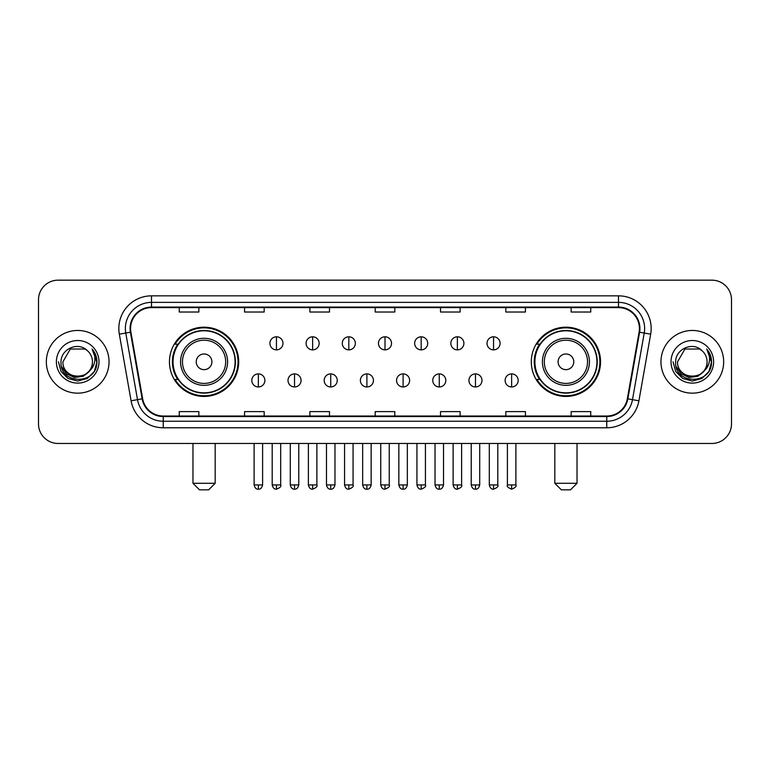 <?xml version="1.0" encoding="UTF-8"?>
<svg xmlns="http://www.w3.org/2000/svg" width="770" height="770" viewBox="0 0 770 770"><rect width="100%" height="100%" fill="white"/><g stroke="black" fill="none" stroke-linecap="round" stroke-linejoin="round"><path stroke-width="1.16" d="M531.31 361.813A34.621 34.621 0 0 0 565.921 396.435A34.621 34.621 0 0 0 600.542 361.813A34.621 34.621 0 0 0 565.921 327.192A34.621 34.621 0 0 0 531.31 361.813M169.458 361.813A34.621 34.621 0 0 0 204.079 396.435A34.621 34.621 0 0 0 238.69 361.813A34.621 34.621 0 0 0 204.079 327.192A34.621 34.621 0 0 0 169.458 361.813M177.764 379.446A31.676 31.676 0 0 1 177.764 344.18M539.606 379.446A31.676 31.676 0 0 1 539.606 344.18M38.5 299.761L38.5 423.866A19.596 19.596 0 0 0 58.096 443.462L711.904 443.462A19.596 19.596 0 0 0 731.5 423.866L731.5 299.761A19.596 19.596 0 0 0 711.904 280.164L58.096 280.164A19.596 19.596 0 0 0 38.5 299.761L38.5 423.866M46.335 361.813A31.349 31.349 0 0 0 77.693 393.162A31.349 31.349 0 0 0 109.042 361.813A31.349 31.349 0 0 0 77.693 330.465A31.349 31.349 0 0 0 46.335 361.813A31.349 31.349 0 0 0 77.693 393.162A31.349 31.349 0 0 0 109.042 361.813A31.349 31.349 0 0 0 77.693 330.465A31.349 31.349 0 0 0 46.335 361.813M660.958 361.813A31.349 31.349 0 0 0 692.307 393.162A31.349 31.349 0 0 0 723.665 361.813A31.349 31.349 0 0 0 692.307 330.465A31.349 31.349 0 0 0 660.958 361.813A31.349 31.349 0 0 0 692.307 393.162A31.349 31.349 0 0 0 723.665 361.813A31.349 31.349 0 0 0 692.307 330.465A31.349 31.349 0 0 0 660.958 361.813M130.592 328.501A20.905 20.905 0 0 1 151.498 307.605L618.503 307.605A20.905 20.905 0 0 1 639.09 332.13L627.338 398.754A20.905 20.905 0 0 1 606.76 416.021L163.24 416.021A20.905 20.905 0 0 1 142.662 398.754L130.91 332.13A20.905 20.905 0 0 1 130.592 328.501M130.072 328.501A21.425 21.425 0 0 0 130.399 332.226L142.142 398.841A21.425 21.425 0 0 0 163.24 416.551L606.76 416.551A21.425 21.425 0 0 0 627.858 398.841L639.601 332.226A21.425 21.425 0 0 0 618.503 307.076L151.498 307.076A21.425 21.425 0 0 0 130.072 328.501M119.331 334.17A32.658 32.658 0 0 1 151.498 295.844L618.503 295.844A32.658 32.658 0 0 1 650.669 334.17L638.917 400.795A32.658 32.658 0 0 1 606.76 427.783L163.24 427.783A32.658 32.658 0 0 1 131.083 400.795L119.331 334.17L125.77 333.035A26.122 26.122 0 0 1 151.498 302.379L618.503 302.379A26.122 26.122 0 0 1 644.23 333.035L632.488 399.659A26.122 26.122 0 0 1 606.76 421.248L163.24 421.248A26.122 26.122 0 0 1 137.512 399.659L125.77 333.035A26.122 26.122 0 0 1 125.366 328.501M711.904 280.164L58.096 280.164M58.096 443.462L711.904 443.462M731.5 423.866L731.5 299.761M627.858 398.841L632.488 399.659L644.23 333.035L650.669 334.17M375.202 307.605L375.202 312.023L394.798 312.023L394.798 307.605M309.887 307.605L309.887 312.023L329.483 312.023L329.483 307.605M244.571 307.605L244.571 312.023L264.168 312.023L264.168 307.605M179.256 307.605L179.256 312.023L198.852 312.023L198.852 307.605M440.517 307.605L440.517 312.023L460.114 312.023L460.114 307.605M505.832 307.605L505.832 312.023L525.429 312.023L525.429 307.605M571.148 307.605L571.148 312.023L590.744 312.023L590.744 307.605M394.798 416.021L394.798 411.603L375.202 411.603L375.202 416.021M329.483 416.021L329.483 411.603L309.887 411.603L309.887 416.021M264.168 416.021L264.168 411.603L244.571 411.603L244.571 416.021M198.852 416.021L198.852 411.603L179.256 411.603L179.256 416.021M460.114 416.021L460.114 411.603L440.517 411.603L440.517 416.021M525.429 416.021L525.429 411.603L505.832 411.603L505.832 416.021M590.744 416.021L590.744 411.603L571.148 411.603L571.148 416.021M89.002 371.294C81.168 381.891 62.158 375.115 62.928 361.813C62.023 380.852 93.353 380.852 92.448 361.813C93.353 380.852 62.023 380.852 62.928 361.813L70.311 349.031L85.066 349.031L87.357 350.658C78.299 341.168 60.859 348.983 61.023 361.813C59.367 384.605 96.308 385.192 96.905 362.92L96.943 361.813C96.885 356.972 95.278 352.718 92.111 349.06C94.517 353.007 95.365 357.261 94.652 361.813C93.959 365.683 92.082 368.849 89.002 371.294A14.765 14.765 0 0 0 92.448 361.813C93.353 380.852 62.023 380.852 62.928 361.813L70.311 349.031M92.448 361.813A14.765 14.765 0 0 0 87.357 350.658M89.946 370.505L83.275 376.27L74.546 377.493L66.509 373.854L61.485 366.597M56.393 361.813A21.291 21.291 0 0 0 77.693 383.104A21.291 21.291 0 0 0 98.984 361.813A21.291 21.291 0 0 0 77.693 340.523A21.291 21.291 0 0 0 56.393 361.813M92.111 349.06L96.933 362.372L96.038 355.981L96.933 362.372L96.038 355.981L96.933 362.372L92.256 349.224L96.933 362.372L92.256 349.224L96.943 361.813L94.364 371.438L87.318 378.484L77.693 381.063L68.068 378.484L61.013 371.438L58.443 361.813M92.256 349.224L96.933 362.381M208.651 489.836L199.507 489.836L192.972 483.3L215.177 483.3L208.651 489.836M211.914 361.813A7.835 7.835 0 0 0 204.079 353.979A7.835 7.835 0 0 0 196.234 361.813A7.835 7.835 0 0 0 204.079 369.648A7.835 7.835 0 0 0 211.914 361.813M227.593 361.813A23.514 23.514 0 0 0 204.079 338.3A23.514 23.514 0 0 0 180.565 361.813A23.514 23.514 0 0 0 204.079 385.327A23.514 23.514 0 0 0 227.593 361.813A23.514 23.514 0 0 1 204.079 385.327A23.514 23.514 0 0 1 180.565 361.813M235.1 361.813A31.021 31.021 0 0 0 204.079 330.792A31.021 31.021 0 0 0 173.048 361.813A31.021 31.021 0 0 0 204.079 392.835A31.021 31.021 0 0 0 235.1 361.813M238.036 361.813A33.967 33.967 0 0 1 175.05 379.446L178.197 379.446A31.32 31.32 0 0 0 224.792 385.298A31.32 31.32 0 0 0 224.792 338.328A31.32 31.32 0 0 0 178.197 344.18L175.05 344.18A33.967 33.967 0 0 1 238.036 361.813M570.493 489.836L561.349 489.836L554.824 483.3L577.028 483.3L570.493 489.836M573.765 361.813A7.835 7.835 0 0 0 565.921 353.979A7.835 7.835 0 0 0 558.086 361.813A7.835 7.835 0 0 0 565.921 369.648A7.835 7.835 0 0 0 573.765 361.813M589.435 361.813A23.514 23.514 0 0 0 565.921 338.3A23.514 23.514 0 0 0 542.407 361.813A23.514 23.514 0 0 0 565.921 385.327A23.514 23.514 0 0 0 589.435 361.813A23.514 23.514 0 0 1 565.921 385.327A23.514 23.514 0 0 1 542.407 361.813M596.952 361.813A31.021 31.021 0 0 0 565.921 330.792A31.021 31.021 0 0 0 534.9 361.813A31.021 31.021 0 0 0 565.921 392.835A31.021 31.021 0 0 0 596.952 361.813M599.888 361.813A33.967 33.967 0 0 1 536.902 379.446L540.049 379.446A31.32 31.32 0 0 0 586.644 385.298A31.32 31.32 0 0 0 586.644 338.328A31.32 31.32 0 0 0 540.049 344.18L536.902 344.18A33.967 33.967 0 0 1 599.888 361.813M276.449 336.798A6.535 6.535 0 0 0 269.914 343.324A6.535 6.535 0 0 0 276.449 349.859A6.535 6.535 0 0 0 282.975 343.324A6.535 6.535 0 0 0 276.449 336.798L276.449 349.859A6.535 6.535 0 0 0 282.975 343.324A6.535 6.535 0 0 0 276.449 336.798M312.63 336.798A6.535 6.535 0 0 0 306.094 343.324A6.535 6.535 0 0 0 312.63 349.859A6.535 6.535 0 0 0 319.165 343.324A6.535 6.535 0 0 0 312.63 336.798L312.63 349.859A6.535 6.535 0 0 0 319.165 343.324A6.535 6.535 0 0 0 312.63 336.798M348.82 336.798A6.535 6.535 0 0 0 342.284 343.324A6.535 6.535 0 0 0 348.82 349.859A6.535 6.535 0 0 0 355.345 343.324A6.535 6.535 0 0 0 348.82 336.798L348.82 349.859A6.535 6.535 0 0 0 355.345 343.324A6.535 6.535 0 0 0 348.82 336.798M385 336.798A6.535 6.535 0 0 0 378.465 343.324A6.535 6.535 0 0 0 385 349.859A6.535 6.535 0 0 0 391.535 343.324A6.535 6.535 0 0 0 385 336.798L385 349.859A6.535 6.535 0 0 0 391.535 343.324A6.535 6.535 0 0 0 385 336.798M421.18 336.798A6.535 6.535 0 0 0 414.655 343.324A6.535 6.535 0 0 0 421.18 349.859A6.535 6.535 0 0 0 427.716 343.324A6.535 6.535 0 0 0 421.18 336.798L421.18 349.859A6.535 6.535 0 0 0 427.716 343.324A6.535 6.535 0 0 0 421.18 336.798M457.37 336.798A6.535 6.535 0 0 0 450.835 343.324A6.535 6.535 0 0 0 457.37 349.859A6.535 6.535 0 0 0 463.906 343.324A6.535 6.535 0 0 0 457.37 336.798L457.37 349.859A6.535 6.535 0 0 0 463.906 343.324A6.535 6.535 0 0 0 457.37 336.798M493.551 336.798A6.535 6.535 0 0 0 487.025 343.324A6.535 6.535 0 0 0 493.551 349.859A6.535 6.535 0 0 0 500.086 343.324A6.535 6.535 0 0 0 493.551 336.798L493.551 349.859A6.535 6.535 0 0 0 500.086 343.324A6.535 6.535 0 0 0 493.551 336.798M258.354 373.893A6.535 6.535 0 0 0 251.819 380.428A6.535 6.535 0 0 0 258.354 386.964A6.535 6.535 0 0 0 264.88 380.428A6.535 6.535 0 0 0 258.354 373.893L258.354 386.964A6.535 6.535 0 0 0 264.88 380.428A6.535 6.535 0 0 0 258.354 373.893M294.535 373.893A6.535 6.535 0 0 0 288.009 380.428A6.535 6.535 0 0 0 294.535 386.964A6.535 6.535 0 0 0 301.07 380.428A6.535 6.535 0 0 0 294.535 373.893L294.535 386.964A6.535 6.535 0 0 0 301.07 380.428A6.535 6.535 0 0 0 294.535 373.893M330.725 373.893A6.535 6.535 0 0 0 324.189 380.428A6.535 6.535 0 0 0 330.725 386.964A6.535 6.535 0 0 0 337.25 380.428A6.535 6.535 0 0 0 330.725 373.893L330.725 386.964A6.535 6.535 0 0 0 337.25 380.428A6.535 6.535 0 0 0 330.725 373.893M366.905 373.893A6.535 6.535 0 0 0 360.379 380.428A6.535 6.535 0 0 0 366.905 386.964A6.535 6.535 0 0 0 373.44 380.428A6.535 6.535 0 0 0 366.905 373.893L366.905 386.964A6.535 6.535 0 0 0 373.44 380.428A6.535 6.535 0 0 0 366.905 373.893M403.095 373.893A6.535 6.535 0 0 0 396.56 380.428A6.535 6.535 0 0 0 403.095 386.964A6.535 6.535 0 0 0 409.621 380.428A6.535 6.535 0 0 0 403.095 373.893L403.095 386.964A6.535 6.535 0 0 0 409.621 380.428A6.535 6.535 0 0 0 403.095 373.893M439.275 373.893A6.535 6.535 0 0 0 432.75 380.428A6.535 6.535 0 0 0 439.275 386.964A6.535 6.535 0 0 0 445.811 380.428A6.535 6.535 0 0 0 439.275 373.893L439.275 386.964A6.535 6.535 0 0 0 445.811 380.428A6.535 6.535 0 0 0 439.275 373.893M475.465 373.893A6.535 6.535 0 0 0 468.93 380.428A6.535 6.535 0 0 0 475.465 386.964A6.535 6.535 0 0 0 481.991 380.428A6.535 6.535 0 0 0 475.465 373.893L475.465 386.964A6.535 6.535 0 0 0 481.991 380.428A6.535 6.535 0 0 0 475.465 373.893M511.646 373.893A6.535 6.535 0 0 0 505.12 380.428A6.535 6.535 0 0 0 511.646 386.964A6.535 6.535 0 0 0 518.181 380.428A6.535 6.535 0 0 0 511.646 373.893L511.646 386.964A6.535 6.535 0 0 0 518.181 380.428A6.535 6.535 0 0 0 511.646 373.893M707.072 361.813C707.976 380.852 676.647 380.852 677.552 361.813L684.934 349.031L699.689 349.031L701.98 350.658C692.923 341.168 675.482 348.983 675.646 361.813C673.981 384.605 710.931 385.192 711.528 362.92L711.557 361.813C711.509 356.972 709.892 352.718 706.725 349.06C709.141 353.007 709.988 357.261 709.276 361.813C708.583 365.683 706.696 368.849 703.626 371.294A14.765 14.765 0 0 0 707.072 361.813C707.976 380.852 676.647 380.852 677.552 361.813C676.647 380.852 707.976 380.852 707.072 361.813A14.765 14.765 0 0 0 701.98 350.658M703.626 371.294C695.782 381.891 676.782 375.115 677.552 361.813M704.56 370.505L697.899 376.27L689.16 377.493L681.123 373.854L676.108 366.597M671.016 361.813A21.291 21.291 0 0 0 692.307 383.104A21.291 21.291 0 0 0 713.607 361.813A21.291 21.291 0 0 0 692.307 340.523A21.291 21.291 0 0 0 671.016 361.813M706.725 349.06L711.557 362.372L710.652 355.981L711.557 362.372L710.652 355.981L711.557 362.372L706.87 349.224L711.557 362.372L706.87 349.224L711.557 361.813L708.987 371.438L701.932 378.484L692.307 381.063L682.682 378.484L675.637 371.438L673.057 361.813M706.87 349.224L711.557 362.381M618.503 295.844L618.503 307.076M125.77 333.035L130.399 332.226M163.24 427.783L163.24 416.551M606.76 416.551L606.76 427.783M131.083 400.795L142.142 398.841M639.601 332.226L644.23 333.035M151.498 295.844L151.498 307.076M632.488 399.659L638.917 400.795M225.677 361.813A21.599 21.599 0 0 0 204.079 340.215A21.599 21.599 0 0 0 182.471 361.813A21.599 21.599 0 0 0 204.079 383.412A21.599 21.599 0 0 0 225.677 361.813M587.529 361.813A21.599 21.599 0 0 0 565.921 340.215A21.599 21.599 0 0 0 544.323 361.813A21.599 21.599 0 0 0 565.921 383.412A21.599 21.599 0 0 0 587.529 361.813M276.449 484.936L272.195 484.936C272.936 487.959 274.361 489.374 276.449 489.181L276.449 484.936L280.694 484.936L280.694 443.462M312.63 484.936L308.385 484.936C309.126 487.959 310.541 489.374 312.63 489.181L312.63 484.936L316.874 484.936L316.874 443.462M348.82 484.936L344.565 484.936C345.306 487.959 346.721 489.374 348.82 489.181L348.82 484.936L353.064 484.936L353.064 443.462M385 484.936L380.755 484.936C381.497 487.959 382.911 489.374 385 489.181L385 484.936L389.245 484.936L389.245 443.462M421.18 484.936L416.936 484.936C417.677 487.959 419.092 489.374 421.18 489.181L421.18 484.936L425.435 484.936L425.435 443.462M457.37 484.936L453.126 484.936C453.867 487.959 455.282 489.374 457.37 489.181L457.37 484.936L461.615 484.936L461.615 443.462M493.551 484.936L489.306 484.936C490.047 487.959 491.462 489.374 493.551 489.181L493.551 484.936L497.805 484.936L497.805 443.462M258.354 484.936L254.11 484.936C254.851 487.959 256.266 489.374 258.354 489.181L258.354 484.936L262.599 484.936L262.599 443.462M294.535 484.936L290.29 484.936C291.031 487.959 292.446 489.374 294.535 489.181L294.535 484.936L298.779 484.936L298.779 443.462M330.725 484.936L326.48 484.936C327.221 487.959 328.636 489.374 330.725 489.181L330.725 484.936L334.969 484.936L334.969 443.462M366.905 484.936L362.66 484.936C363.401 487.959 364.816 489.374 366.905 489.181L366.905 484.936L371.15 484.936L371.15 443.462M403.095 484.936L398.85 484.936C399.592 487.959 401.006 489.374 403.095 489.181L403.095 484.936L407.34 484.936L407.34 443.462M439.275 484.936L435.031 484.936C435.772 487.959 437.187 489.374 439.275 489.181L439.275 484.936L443.52 484.936L443.52 443.462M475.465 484.936L471.221 484.936C471.962 487.959 473.377 489.374 475.465 489.181L475.465 484.936L479.71 484.936L479.71 443.462M511.646 484.936L507.401 484.936C506.544 486.293 507.959 487.708 511.646 489.181L511.646 484.936L515.89 484.936L515.89 443.462M215.177 443.462L215.177 483.3M192.972 443.462L192.972 483.3M577.028 443.462L577.028 483.3M554.824 443.462L554.824 483.3M272.195 484.936L272.195 443.462M280.694 484.936C281.55 486.293 280.136 487.708 276.449 489.181M308.385 484.936L308.385 443.462M316.874 484.936C317.74 486.293 316.326 487.708 312.63 489.181M344.565 484.936L344.565 443.462M353.064 484.936C353.921 486.293 352.506 487.708 348.82 489.181M380.755 484.936L380.755 443.462M389.245 484.936C390.111 486.293 388.696 487.708 385 489.181M416.936 484.936L416.936 443.462M425.435 484.936C426.291 486.293 424.876 487.708 421.18 489.181M453.126 484.936L453.126 443.462M461.615 484.936C462.481 486.293 461.066 487.708 457.37 489.181M489.306 484.936L489.306 443.462M497.805 484.936C498.662 486.293 497.247 487.708 493.551 489.181M254.11 484.936L254.11 443.462M262.599 484.936C261.858 487.959 260.443 489.374 258.354 489.181M290.29 484.936L290.29 443.462M298.779 484.936C298.038 487.959 296.623 489.374 294.535 489.181M326.48 484.936L326.48 443.462M334.969 484.936C334.228 487.959 332.813 489.374 330.725 489.181M362.66 484.936L362.66 443.462M371.15 484.936C370.409 487.959 368.994 489.374 366.905 489.181M398.85 484.936L398.85 443.462M407.34 484.936C406.599 487.959 405.184 489.374 403.095 489.181M435.031 484.936L435.031 443.462M443.52 484.936C442.779 487.959 441.364 489.374 439.275 489.181M471.221 484.936L471.221 443.462M479.71 484.936C478.969 487.959 477.554 489.374 475.465 489.181M507.401 484.936L507.401 443.462M515.89 484.936C516.757 486.293 515.342 487.708 511.646 489.181"/></g></svg>
